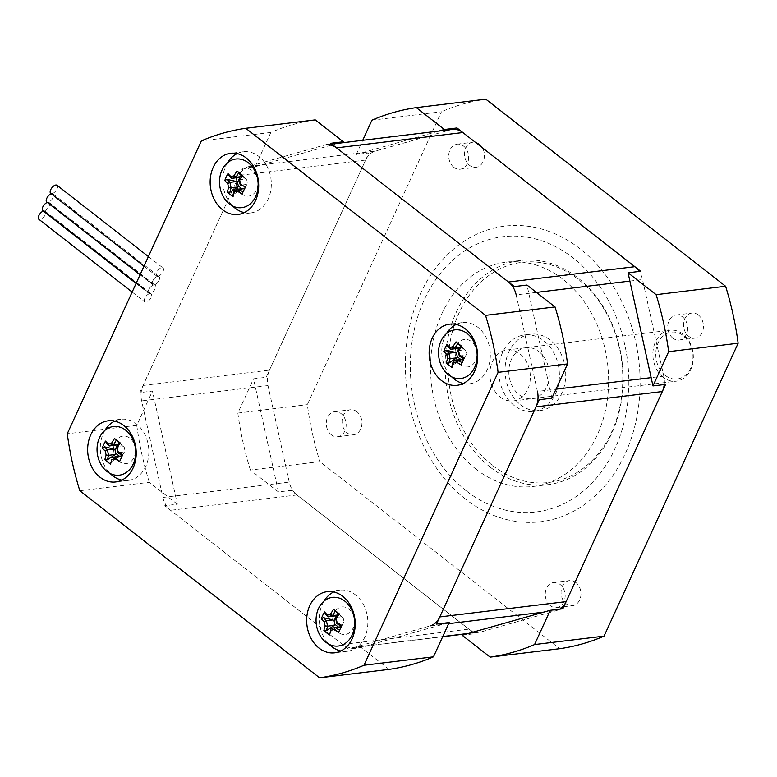 <?xml version="1.0" encoding="UTF-8"?>
<svg xmlns="http://www.w3.org/2000/svg" width="777" height="777" viewBox="0 0 777 777"><rect width="100%" height="100%" fill="white"/><g stroke="black" fill="none" stroke-linecap="round" stroke-linejoin="round"><path stroke-width="0.58" stroke-dasharray="3.88 2.91" d="M452.496 129.409A20.532 16.113 -96.9 0 0 450.563 129.798L375.34 151.088A20.532 16.113 -96.9 0 0 365.617 160.072L269.444 370.143A20.532 16.113 -96.9 0 0 267.987 385.577L289.248 482.128A20.532 16.113 -96.9 0 0 296.931 494.978L468.9 629.137A20.532 16.113 -96.9 0 0 479.273 632.264A20.532 16.113 -96.9 0 0 481.206 631.876L556.429 610.586A20.532 16.113 -96.9 0 0 559.722 609.139M337.801 143.318L255.177 166.705L242.541 168.24L239.267 175.388A20.532 16.113 83.1 0 1 248.99 166.414L324.213 145.124A20.532 16.113 83.1 0 1 326.146 144.736L331.653 144.066M664.228 384.557A20.532 16.113 -96.9 0 0 663.781 376.107L642.521 279.545A20.532 16.113 -96.9 0 0 639.16 271.455M536.412 292.414L516.171 294.872L537.431 391.423L556.011 389.17M448.659 623.659L430.079 625.912L354.856 647.202A20.532 16.113 83.1 0 1 352.923 647.591A20.532 16.113 83.1 0 1 342.55 644.463L170.581 510.304A20.532 16.113 83.1 0 1 162.898 497.455L141.637 400.893A20.532 16.113 83.1 0 1 143.085 385.46L236.431 181.575L139.811 392.608L152.447 391.074L177.36 504.205L164.724 505.74L348.407 649.028L361.043 647.494L449.164 622.552M462.121 635.236L474.757 633.711L291.074 490.413L278.438 491.948L250.388 470.066L319.881 461.635L559.663 648.698M278.438 491.948L253.535 378.817L266.171 377.292L368.89 152.923L356.255 154.448L438.879 131.06M250.388 470.066A277.234 217.57 83.1 0 1 237.84 413.082L253.535 378.817M356.255 154.448L362.733 140.297M371.94 120.182L441.433 111.762L307.333 404.662A277.234 217.57 -96.9 0 0 319.881 461.635M237.84 413.082L307.333 404.662M466.249 490.831A138.617 108.78 83.1 0 1 463.655 251.641A138.617 108.78 83.1 0 1 628.846 380.516A138.617 108.78 83.1 0 1 466.249 490.831M465.452 499.077A148.883 116.841 83.1 0 1 462.674 242.171A148.883 116.841 83.1 0 1 640.102 380.584A148.883 116.841 83.1 0 1 465.452 499.077M485.819 99.194A277.234 217.57 -96.9 0 0 441.433 111.762M356.857 411.674A12.626 9.907 -96.9 0 0 350.485 409.751A12.626 9.907 -96.9 0 0 342.171 423.475A12.626 9.907 -96.9 0 0 353.525 434.809A12.626 9.907 -96.9 0 0 361.8 425.233A12.626 9.907 -96.9 0 0 356.857 411.674M479.341 144.153A12.626 9.907 -96.9 0 0 472.96 142.23A12.626 9.907 -96.9 0 0 464.646 155.954A12.626 9.907 -96.9 0 0 476 167.298A12.626 9.907 -96.9 0 0 484.275 157.712A12.626 9.907 -96.9 0 0 479.341 144.153M575.864 582.517A12.626 9.907 -96.9 0 0 569.483 580.594A12.626 9.907 -96.9 0 0 561.169 594.318A12.626 9.907 -96.9 0 0 572.523 605.662A12.626 9.907 -96.9 0 0 580.798 596.076A12.626 9.907 -96.9 0 0 575.864 582.517M698.338 314.996A12.626 9.907 -96.9 0 0 691.967 313.073A12.626 9.907 -96.9 0 0 683.653 326.806A12.626 9.907 -96.9 0 0 695.007 338.141A12.626 9.907 -96.9 0 0 703.282 328.564A12.626 9.907 -96.9 0 0 698.338 314.996M476.126 469.25A112.947 88.636 83.1 0 1 431.954 347.911A112.947 88.636 83.1 0 1 505.992 262.199A112.947 88.636 83.1 0 1 607.575 363.655A112.947 88.636 83.1 0 1 533.177 486.451A112.947 88.636 83.1 0 1 476.126 469.25M492.705 465.608A110.897 87.024 -96.9 0 0 622.785 377.36A110.897 87.024 -96.9 0 0 490.637 274.262A110.897 87.024 -96.9 0 0 492.705 465.608M490.656 467.492A112.947 88.636 83.1 0 1 446.493 346.153A112.947 88.636 83.1 0 1 520.522 260.441A112.947 88.636 83.1 0 1 622.105 361.897A112.947 88.636 83.1 0 1 547.707 484.693A112.947 88.636 83.1 0 1 490.656 467.492M520.561 404.778A38.5 30.216 -96.9 0 0 540.015 410.635A38.5 30.216 -96.9 0 0 565.374 368.774A38.5 30.216 -96.9 0 0 530.74 334.188A38.5 30.216 -96.9 0 0 505.506 363.403A38.5 30.216 -96.9 0 0 520.561 404.778M514.248 405.536A38.5 30.216 83.1 0 1 499.184 364.17A38.5 30.216 83.1 0 1 524.426 334.955A38.5 30.216 83.1 0 1 559.061 369.541A38.5 30.216 83.1 0 1 533.692 411.402A38.5 30.216 83.1 0 1 514.248 405.536M538.937 351.602A25.67 20.144 83.1 0 1 539.423 395.901A25.67 20.144 83.1 0 1 508.828 372.037A25.67 20.144 83.1 0 1 538.937 351.602M672.833 338.131A12.626 9.907 83.1 0 1 667.899 324.572A12.626 9.907 83.1 0 1 676.175 314.996A12.626 9.907 83.1 0 1 682.546 316.919A12.626 9.907 83.1 0 1 687.49 330.478A12.626 9.907 83.1 0 1 679.215 340.054A12.626 9.907 83.1 0 1 672.833 338.131M550.349 605.652A12.626 9.907 83.1 0 1 545.415 592.093A12.626 9.907 83.1 0 1 553.69 582.507A12.626 9.907 83.1 0 1 560.071 584.43A12.626 9.907 83.1 0 1 565.005 597.999A12.626 9.907 83.1 0 1 556.73 607.575A12.626 9.907 83.1 0 1 550.349 605.652M453.826 167.288A12.626 9.907 83.1 0 1 448.892 153.729A12.626 9.907 83.1 0 1 457.167 144.143A12.626 9.907 83.1 0 1 463.548 146.066A12.626 9.907 83.1 0 1 468.482 159.635A12.626 9.907 83.1 0 1 460.207 169.211A12.626 9.907 83.1 0 1 453.826 167.288M331.352 434.809A12.626 9.907 83.1 0 1 326.418 421.241A12.626 9.907 83.1 0 1 334.693 411.664A12.626 9.907 83.1 0 1 341.064 413.587A12.626 9.907 83.1 0 1 345.998 427.146A12.626 9.907 83.1 0 1 337.733 436.723A12.626 9.907 83.1 0 1 331.352 434.809M665.277 375.408A23.621 18.531 -96.9 0 0 692.977 356.614A23.621 18.531 -96.9 0 0 664.84 334.654A23.621 18.531 -96.9 0 0 665.277 375.408M663.228 377.282A25.67 20.144 83.1 0 1 653.185 349.708A25.67 20.144 83.1 0 1 670.007 330.225A25.67 20.144 83.1 0 1 693.103 353.292A25.67 20.144 83.1 0 1 676.194 381.196A25.67 20.144 83.1 0 1 663.228 377.282M500.233 397.047A25.67 20.144 -96.9 0 0 513.199 400.961A25.67 20.144 -96.9 0 0 530.108 373.047A25.67 20.144 -96.9 0 0 507.022 349.99A25.67 20.144 -96.9 0 0 490.19 369.473A25.67 20.144 -96.9 0 0 500.233 397.047M389.092 669.376L361.043 647.494M177.36 504.205L149.31 482.323L79.817 490.743M551.884 398.183L526.981 285.052M255.177 166.705L270.862 132.44A277.234 217.57 83.1 0 1 315.248 119.881M149.31 482.323A277.234 217.57 83.1 0 1 136.762 425.34L152.447 391.074M121.834 480.128A30.808 24.174 -96.9 0 0 128.283 480.439A30.808 24.174 -96.9 0 0 148.572 446.95A30.808 24.174 -96.9 0 0 120.862 419.279A30.808 24.174 -96.9 0 0 114.675 421.124M104.963 430.312A30.808 24.174 -96.9 0 0 110.208 473.523M118.541 460.916A13.86 10.878 -96.9 0 0 133.906 457.731A13.86 10.878 -96.9 0 0 129.905 438.209A13.86 10.878 -96.9 0 0 115.472 441.55M114.209 444.706A13.86 10.878 -96.9 0 0 113.646 448.98M113.646 449.125A13.86 10.878 -96.9 0 0 116.385 458.391M244.308 212.607A30.808 24.174 -96.9 0 0 250.757 212.917A30.808 24.174 -96.9 0 0 271.047 179.429A30.808 24.174 -96.9 0 0 243.337 151.758A30.808 24.174 -96.9 0 0 237.15 153.603M227.447 162.801A30.808 24.174 -96.9 0 0 232.682 206.002M241.016 193.405A13.86 10.878 -96.9 0 0 256.381 190.21A13.86 10.878 -96.9 0 0 252.379 170.687A13.86 10.878 -96.9 0 0 236.121 181.459M236.121 181.614A13.86 10.878 -96.9 0 0 237.024 187.102M237.14 187.422A13.86 10.878 -96.9 0 0 238.86 190.87M340.831 650.971A30.808 24.174 -96.9 0 0 347.28 651.281A30.808 24.174 -96.9 0 0 367.57 617.793A30.808 24.174 -96.9 0 0 339.87 590.122A30.808 24.174 -96.9 0 0 333.683 591.967M323.97 601.165A30.808 24.174 -96.9 0 0 329.205 644.366M333.216 615.549A13.86 10.878 -96.9 0 0 339.462 633.187A13.86 10.878 -96.9 0 0 353.418 627.408A13.86 10.878 -96.9 0 0 348.902 609.051A13.86 10.878 -96.9 0 0 334.469 612.393M463.315 383.459A30.808 24.174 -96.9 0 0 469.764 383.77A30.808 24.174 -96.9 0 0 490.054 350.281A30.808 24.174 -96.9 0 0 462.344 322.61A30.808 24.174 -96.9 0 0 456.157 324.456M446.445 333.644A30.808 24.174 -96.9 0 0 451.69 376.855M456.138 358.265A13.86 10.878 -96.9 0 0 473.484 363.859A13.86 10.878 -96.9 0 0 471.386 341.54A13.86 10.878 -96.9 0 0 455.128 352.311M455.128 352.457A13.86 10.878 -96.9 0 0 456.031 357.944M136.762 425.34L67.269 433.77M270.862 132.44L201.369 140.87M51.243 193.803A5.138 2.506 -52 0 1 51.884 193.648A5.138 2.506 -52 0 1 53.069 193.91A5.138 2.506 -52 0 1 52.545 198.553A5.138 2.506 -52 0 1 47.931 202.273A5.138 2.506 -52 0 1 49.116 202.544A5.138 2.506 -52 0 1 48.592 207.187A5.138 2.506 -52 0 1 43.988 210.907L149.951 293.57A5.138 2.506 128 0 0 155.089 288.879A5.138 2.506 128 0 0 153.904 284.945A5.138 2.506 128 0 0 148.766 289.646A5.138 2.506 128 0 0 149.951 293.57A5.138 2.506 -52 0 1 148.766 293.308A5.138 2.506 -52 0 1 149.291 288.665A5.138 2.506 -52 0 1 153.904 284.945A5.138 2.506 128 0 0 159.042 280.244A5.138 2.506 128 0 0 157.857 276.311L157.857 276.311A5.138 2.506 128 0 0 152.719 281.012A5.138 2.506 128 0 0 153.904 284.945A5.138 2.506 -52 0 1 152.719 284.673A5.138 2.506 -52 0 1 153.244 280.031A5.138 2.506 -52 0 1 157.857 276.311A5.138 2.506 -52 0 1 159.032 276.583A5.138 2.506 -52 0 1 158.518 281.225A5.138 2.506 -52 0 1 153.904 284.945A5.138 2.506 -52 0 1 155.089 285.208A5.138 2.506 -52 0 1 154.565 289.85A5.138 2.506 -52 0 1 149.951 293.57A5.138 2.506 -52 0 1 151.136 293.842A5.138 2.506 -52 0 1 149.951 299.427A5.138 2.506 -52 0 1 144.823 301.932A5.138 2.506 -52 0 1 145.338 297.29A5.138 2.506 -52 0 1 149.951 293.57L43.988 210.907A5.138 2.506 -52 0 1 42.803 210.635M47.29 202.428A5.138 2.506 -52 0 1 47.931 202.273A5.138 2.506 -52 0 1 46.756 202.01M47.931 202.273L153.904 284.945L47.931 202.273M43.337 211.062A5.138 2.506 -52 0 1 43.988 210.907A5.138 2.506 -52 0 1 45.163 211.169A5.138 2.506 -52 0 1 43.988 216.764A5.138 2.506 -52 0 1 38.85 219.269M157.857 276.311A5.138 2.506 -52 0 1 156.672 276.049A5.138 2.506 -52 0 1 157.857 270.454A5.138 2.506 -52 0 1 162.985 267.948A5.138 2.506 -52 0 1 162.461 272.591A5.138 2.506 -52 0 1 157.857 276.311M57.022 185.285A5.138 2.506 -52 0 1 56.498 189.928A5.138 2.506 -52 0 1 51.884 193.648A5.138 2.506 -52 0 1 50.699 193.376M339.598 630.234A37.947 14.481 -155.4 0 0 339.646 630.264L338.617 632.391M341.21 626.718L344.036 621.678L343.269 618.22L342.278 617.317L336.596 618.006M330.866 628.661L341.695 626.786M339.646 630.264L341.705 626.66M341.375 626.349A37.947 14.481 24.6 0 0 341.424 626.379L341.812 625.417M336.878 623.572L343.483 622.775L344.036 621.678M339.122 614.034L342.278 617.317M337.558 615.025L339.093 614.966L337.267 615.481M325.34 613.83L328.807 614.636M332.906 615.588L334.848 616.044M338.383 627.058L339.005 627.544M343.269 618.22L339.093 614.966M339.102 614.84L338.257 613.956M343.483 622.775L341.424 626.379M337.451 627.855L330.138 632.75M122.203 455.866L125.029 450.835L124.271 447.377L123.271 446.474L116.676 447.27M122.096 456.099L122.688 455.934M119.425 452.535L124.475 451.923L125.029 450.835M119.58 442.618L123.271 446.474M118.551 444.182L120.095 444.114L118.259 444.638M106.332 442.987L109.81 443.793M113.898 444.745L115.851 445.192M119.376 456.206L119.998 456.691M124.271 447.377L120.095 444.114M120.095 443.988L119.25 443.104M122.368 455.507A37.947 14.481 24.6 0 0 122.426 455.536L124.475 451.923M122.805 454.564L122.426 455.536M119.609 461.538L122.698 455.808M115.452 459.013L111.14 461.897M462.072 362.713A37.947 14.481 -155.4 0 0 462.13 362.752L461.091 364.869M452.622 365.229L459.935 360.343L457.129 360.683M463.684 359.197L466.511 354.157L465.753 350.709L464.753 349.796L459.081 350.485M459.935 360.343L464.18 359.265M462.13 362.752L464.18 359.139M463.85 358.838A37.947 14.481 24.6 0 0 463.908 358.867L464.287 357.896M459.362 356.051L465.957 355.254L466.511 354.157M461.023 347.387L461.577 347.445L460.848 347.649M447.814 346.319L451.291 347.125M454.652 347.902L457.332 348.523M460.858 359.537L461.48 360.023M465.753 350.709L461.577 347.445M461.606 346.513L464.753 349.796M465.957 355.254L463.908 358.867M240.083 190.064L240.928 189.491L239.471 189.666M237.927 191.501L233.061 194.745M244.687 188.355L247.513 183.314L246.746 179.856L245.755 178.953L240.074 179.642M240.928 189.491L245.173 188.413M245.173 188.287L243.123 191.9A37.947 14.481 -155.4 0 1 243.065 191.87M241.909 185.023L246.95 184.411L247.513 183.314M242.016 176.544L242.57 176.602L241.841 176.806M228.817 175.466L232.284 176.272M235.645 177.049L238.325 177.671M241.861 188.694L242.482 189.18M246.746 179.856L242.57 176.602M242.599 175.66L245.755 178.953M245.279 187.043L246.95 184.411M243.123 191.9L242.084 194.027M450.563 129.798L324.213 145.124M248.99 166.414L375.34 151.088M365.617 160.072L239.267 175.388M629.885 281.08L642.521 279.545M663.781 376.107L651.145 377.641M296.931 494.978L170.581 510.304M162.898 497.455L289.248 482.128M267.987 385.577L141.637 400.893M143.085 385.46L269.444 370.143M481.206 631.876L468.57 633.41M442.754 636.538L354.856 647.202M342.55 644.463L468.9 629.137M543.793 612.121L556.429 610.586M352.923 647.591L442.686 636.703M467.618 633.682L479.273 632.264M533.177 486.451L547.707 484.693M505.992 262.199L520.522 260.441M533.692 411.402L540.015 410.635M524.426 334.955L530.74 334.188M679.215 340.054L695.007 338.141M676.175 314.996L691.967 313.073M556.73 607.575L562.577 606.866M563.82 606.72L572.523 605.662M553.69 582.507L569.483 580.594M460.207 169.211L476 167.298M457.167 144.143L472.96 142.23M337.733 436.723L353.525 434.809M334.693 411.664L350.485 409.751M513.199 400.961L676.194 381.196M507.022 349.99L670.007 330.225M120.862 419.279L108.226 420.813M128.283 480.439L115.647 481.973M243.337 151.758L230.701 153.292M250.757 212.917L238.121 214.452M339.87 590.122L327.234 591.656M347.28 651.281L334.644 652.816M462.344 322.61L449.708 324.145M469.764 383.77L457.129 385.305M140.054 274.796L152.719 284.673M53.069 193.91L159.032 276.583M136.101 283.42L148.766 293.308M49.116 202.544L155.089 285.208M132.148 292.055L144.823 301.932M45.163 211.169L151.136 293.842M144.007 266.161L156.672 276.049M148.397 256.565L162.985 267.948"/><path stroke-width="1.17" d="M639.16 271.455A20.532 16.113 -96.9 0 0 634.838 266.696L462.869 132.537A20.532 16.113 -96.9 0 0 452.496 129.409L331.653 144.066M326.146 144.736A20.532 16.113 83.1 0 1 336.519 147.863L508.488 282.022A20.532 16.113 83.1 0 1 516.171 294.872M559.722 609.139A20.532 16.113 -96.9 0 0 566.151 601.612L662.334 391.54A20.532 16.113 -96.9 0 0 664.228 384.557M537.431 391.423A20.532 16.113 83.1 0 1 535.984 406.857L439.801 616.928A20.532 16.113 83.1 0 1 430.079 625.912M490.17 657.119L559.663 648.698A277.234 217.57 -96.9 0 0 604.05 636.13L738.15 343.23A277.234 217.57 -96.9 0 0 725.601 286.257L485.819 99.194L416.326 107.624L444.376 129.506L457.012 127.972L640.695 271.26L628.059 272.795L652.971 385.926L665.607 384.392L562.878 608.76L550.242 610.295L462.121 635.236L490.17 657.119A277.234 217.57 83.1 0 0 534.557 644.56L604.05 636.13M438.879 131.06L444.376 129.506M362.733 140.297L371.94 120.182A277.234 217.57 83.1 0 1 416.326 107.624M628.059 272.795L656.109 294.677A277.234 217.57 83.1 0 1 668.657 351.66L652.971 385.926M550.242 610.295L534.557 644.56M668.657 351.66L738.15 343.23M656.109 294.677L725.601 286.257M245.755 128.302L315.248 119.881L343.298 141.764L330.662 143.289L514.345 286.587L526.981 285.052L555.031 306.934A277.234 217.57 83.1 0 1 567.579 363.918L551.884 398.183L539.257 399.708L436.528 624.077L449.164 622.552L433.479 656.818A277.234 217.57 83.1 0 1 389.092 669.376L319.6 677.806L79.817 490.743A277.234 217.57 83.1 0 1 67.269 433.77L201.369 140.87A277.234 217.57 83.1 0 1 245.755 128.302L485.538 315.365A277.234 217.57 83.1 0 1 498.086 372.338L363.986 665.238A277.234 217.57 83.1 0 1 319.6 677.806M343.298 141.764L337.801 143.318M567.579 363.918L498.086 372.338M433.479 656.818L363.986 665.238M441.559 380.613A30.808 24.174 83.1 0 1 429.516 347.513A30.808 24.174 83.1 0 1 449.708 324.145A30.808 24.174 83.1 0 1 477.418 351.806A30.808 24.174 83.1 0 1 457.129 385.305A30.808 24.174 83.1 0 1 441.559 380.613M319.085 648.125A30.808 24.174 83.1 0 1 307.041 615.034A30.808 24.174 83.1 0 1 327.234 591.656A30.808 24.174 83.1 0 1 354.934 619.327A30.808 24.174 83.1 0 1 334.644 652.816A30.808 24.174 83.1 0 1 319.085 648.125M222.562 209.761A30.808 24.174 83.1 0 1 210.518 176.67A30.808 24.174 83.1 0 1 230.701 153.292A30.808 24.174 83.1 0 1 258.411 180.963A30.808 24.174 83.1 0 1 238.121 214.452A30.808 24.174 83.1 0 1 222.562 209.761M100.078 477.282A30.808 24.174 83.1 0 1 88.034 444.182A30.808 24.174 83.1 0 1 108.226 420.813A30.808 24.174 83.1 0 1 135.936 448.484A30.808 24.174 83.1 0 1 115.647 481.973A30.808 24.174 83.1 0 1 100.078 477.282M110.208 473.523A30.808 24.174 -96.9 0 0 112.714 475.747A30.808 24.174 -96.9 0 0 121.834 480.128M114.675 421.124A30.808 24.174 -96.9 0 0 104.963 430.312M115.472 441.55A13.86 10.878 -96.9 0 0 114.209 444.706M116.385 458.391A13.86 10.878 -96.9 0 0 118.541 460.916M232.682 206.002A30.808 24.174 -96.9 0 0 235.198 208.226A30.808 24.174 -96.9 0 0 244.308 212.607M237.15 153.603A30.808 24.174 -96.9 0 0 227.447 162.801M238.86 190.87A13.86 10.878 -96.9 0 0 241.016 193.405M329.205 644.366A30.808 24.174 -96.9 0 0 331.721 646.59A30.808 24.174 -96.9 0 0 340.831 650.971M333.683 591.967A30.808 24.174 -96.9 0 0 323.97 601.165M334.469 612.393A13.86 10.878 -96.9 0 0 333.216 615.549M451.69 376.855A30.808 24.174 -96.9 0 0 454.195 379.079A30.808 24.174 -96.9 0 0 463.315 383.459M456.157 324.456A30.808 24.174 -96.9 0 0 446.445 333.644M555.031 306.934L485.538 315.365M140.054 274.796L46.756 202.01A5.138 2.506 -52 0 1 47.038 197.785A5.138 2.506 -52 0 1 51.243 193.803M136.101 283.42L42.803 210.635A5.138 2.506 -52 0 1 43.085 206.41A5.138 2.506 -52 0 1 47.29 202.428M132.148 292.055L38.85 219.269A5.138 2.506 -52 0 1 39.132 215.044A5.138 2.506 -52 0 1 43.337 211.062M144.007 266.161L50.699 193.376A5.138 2.506 -52 0 1 51.884 187.791A5.138 2.506 -52 0 1 57.022 185.285L148.397 256.565M326.476 620.726A37.947 14.481 -155.4 0 1 323.562 617.715L321.328 618.91A39.646 15.132 24.6 0 0 324.281 621.998L326.476 620.726L333.071 619.92L334.071 620.833L334.829 624.281L334.275 625.378L327.661 626.155A37.549 23.096 -105.8 0 1 326.466 620.755M327.68 626.175A37.947 18.531 -52 0 0 326.408 630.633L323.883 630.487A39.064 28.234 2.1 0 0 329.594 634.945A39.646 19.367 -52 0 1 330.856 630.38A39.073 2.953 -12.4 0 1 333.916 629.516L335.072 627.466A37.549 2.836 167.6 0 0 330.866 628.651L330.856 630.38M324.281 621.998A39.073 24.038 74.2 0 0 325.145 625.922L327.661 626.155M325.145 625.922A39.646 19.367 128 0 0 323.883 630.487M326.408 630.633L334.275 625.378M339.598 630.234A37.947 14.481 -155.4 0 1 335.101 627.457L341.21 626.718M333.916 629.516A39.646 15.132 24.6 0 0 338.617 632.391A39.064 1.204 -64.7 0 1 341.812 625.417A39.646 15.132 -155.4 0 1 337.111 622.532L336.878 623.572A37.947 14.481 24.6 0 0 341.375 626.349M339.122 614.034L338.578 613.461A37.947 18.531 128 0 0 335.683 618.113L335.674 618.142A37.549 23.096 74.2 0 0 336.859 623.543M335.683 618.113L336.596 618.006M332.498 615.637A37.947 18.531 -52 0 1 335.402 610.984L333.547 609.382A39.646 19.367 128 0 0 330.536 614.151L332.469 615.646L337.558 615.025M330.536 614.151A39.073 2.953 167.6 0 0 327.476 615.025L328.253 616.841A37.947 14.481 24.6 0 1 325.34 613.83L324.524 611.936A39.064 31.847 150.1 0 0 321.328 618.91M327.476 615.025A39.646 15.132 -155.4 0 1 324.524 611.936M328.263 616.841A37.549 2.836 -12.4 0 1 332.469 615.646M328.253 616.841L336.402 615.724L334.071 620.833M337.267 615.481L336.402 615.724M337.111 622.532A39.073 24.038 -105.8 0 1 336.247 618.609A39.646 19.367 -52 0 1 339.258 613.83A39.064 2.409 -140.1 0 0 333.547 609.382M344.784 601.107A24.505 19.231 83.1 0 1 353.506 631.41A24.505 19.231 83.1 0 1 331.701 645.376A24.505 19.231 83.1 0 1 317.22 611.994A24.505 19.231 83.1 0 1 344.784 601.107M333.071 619.92L323.562 617.715M328.807 614.636L332.167 615.423M334.829 624.281L338.383 627.058M338.257 613.956L335.402 610.984M338.578 613.461L339.258 613.83M329.594 634.945L330.138 632.75M118.259 444.638L117.405 444.881L115.064 449.98L114.073 449.077L107.469 449.873A37.947 14.481 -155.4 0 1 104.555 446.872L102.331 448.057A39.646 15.132 24.6 0 0 105.284 451.146L107.469 449.873A37.549 23.096 -105.8 0 0 108.654 455.303L115.268 454.535L115.822 453.438L119.376 456.206M108.673 455.332A37.947 18.531 -52 0 0 107.401 459.79L104.876 459.644A39.064 28.234 2.1 0 0 110.587 464.092A39.646 19.367 -52 0 1 111.859 459.528A39.073 2.953 -12.4 0 1 114.909 458.663A39.646 15.132 24.6 0 0 119.609 461.538A39.064 1.204 -64.7 0 1 122.805 454.564A39.646 15.132 -155.4 0 1 118.104 451.69A39.073 24.038 -105.8 0 1 117.24 447.766L116.667 447.299A37.549 23.096 74.2 0 0 117.861 452.7L117.881 452.729A37.947 14.481 24.6 0 0 122.368 455.507M105.284 451.146A39.073 24.038 74.2 0 0 106.148 455.079L108.654 455.303M106.148 455.079A39.646 19.367 128 0 0 104.876 459.644M115.064 449.98L115.822 453.438M107.401 459.79L115.268 454.535M122.096 456.099L111.849 457.808A37.549 2.836 167.6 0 1 116.064 456.614L122.203 455.866M116.667 447.299L116.676 447.27A37.947 18.531 128 0 1 119.58 442.618L120.25 442.987A39.064 2.409 -140.1 0 0 114.54 438.529L116.404 440.132A37.947 18.531 -52 0 0 113.5 444.794L111.529 443.308A39.073 2.953 167.6 0 0 108.469 444.172L109.256 445.988A37.549 2.836 -12.4 0 1 113.461 444.794M117.24 447.766A39.646 19.367 -52 0 1 120.25 442.987M119.425 452.535L117.881 452.729M114.54 438.529A39.646 19.367 128 0 0 111.529 443.308M117.405 444.881L109.246 445.988A37.947 14.481 24.6 0 1 106.332 442.987L105.526 441.083A39.064 31.847 150.1 0 0 102.331 448.057M108.469 444.172A39.646 15.132 -155.4 0 1 105.526 441.083M118.551 444.182L113.5 444.794M125.787 430.264A24.505 19.231 83.1 0 1 134.499 460.567A24.505 19.231 83.1 0 1 112.694 474.533A24.505 19.231 83.1 0 1 98.213 441.142A24.505 19.231 83.1 0 1 125.787 430.264M114.073 449.077L104.555 446.872M109.81 443.793L113.17 444.57M119.25 443.104L116.404 440.132M110.587 464.092L111.14 461.897M118.454 457.012L115.452 459.013M448.951 353.205A37.947 14.481 -155.4 0 1 446.037 350.194L443.813 351.389A39.646 15.132 24.6 0 0 446.765 354.477L448.951 353.205L455.555 352.408L456.546 353.312L457.303 356.769L456.75 357.857L450.136 358.634A37.549 23.096 -105.8 0 1 448.951 353.234M450.155 358.663A37.947 18.531 -52 0 0 448.883 363.121L446.357 362.976A39.064 28.234 2.1 0 0 452.068 367.424A39.646 19.367 -52 0 1 453.341 362.859A39.073 2.953 -12.4 0 1 456.4 361.995L457.546 359.945A37.549 2.836 167.6 0 0 453.341 361.14A37.947 18.531 128 0 0 452.068 365.598L452.622 365.229M446.765 354.477A39.073 24.038 74.2 0 0 447.63 358.411L450.136 358.634M447.63 358.411A39.646 19.367 128 0 0 446.357 362.976M462.072 362.713A37.947 14.481 -155.4 0 1 457.585 359.936L457.546 359.945M456.4 361.995A39.646 15.132 24.6 0 0 461.091 364.869A39.064 1.204 -64.7 0 1 464.287 357.896A39.646 15.132 -155.4 0 1 459.586 355.021L459.362 356.051A37.947 14.481 24.6 0 0 463.85 358.838M457.129 360.683L453.331 361.14M457.585 359.936L463.684 359.197M459.586 355.021A39.073 24.038 -105.8 0 1 458.721 351.097L458.158 350.631A37.549 23.096 74.2 0 0 459.343 356.031M458.158 350.602L459.081 350.485M454.982 348.125A37.947 18.531 -52 0 1 457.886 343.463L456.021 341.861A39.646 19.367 128 0 0 453.01 346.639L454.943 348.125L461.023 347.387M453.01 346.639A39.073 2.953 167.6 0 0 449.951 347.504L450.728 349.32A37.947 14.481 24.6 0 1 447.814 346.319L447.008 344.415A39.064 31.847 150.1 0 0 443.813 351.389M449.951 347.504A39.646 15.132 -155.4 0 1 447.008 344.415M450.738 349.32A37.549 2.836 -12.4 0 1 454.943 348.125M450.728 349.32L458.886 348.213L456.546 353.312M460.848 347.649L458.886 348.213M451.291 347.125L454.652 347.902M458.721 351.097A39.646 19.367 -52 0 1 461.732 346.319A39.064 2.409 -140.1 0 0 456.021 341.861M467.268 333.595A24.505 19.231 83.1 0 1 475.98 363.898A24.505 19.231 83.1 0 1 454.176 377.865A24.505 19.231 83.1 0 1 439.695 344.473A24.505 19.231 83.1 0 1 467.268 333.595M461.276 347.008L457.886 343.463M455.555 352.408L446.037 350.194M457.303 356.769L460.858 359.537M461.732 346.319L461.062 345.95L461.606 346.513M452.068 367.424L452.068 365.598M448.883 363.121L456.75 357.857M229.953 182.362A37.947 14.481 -155.4 0 1 227.039 179.351L224.806 180.546A39.646 15.132 24.6 0 0 227.758 183.634L229.953 182.362L236.548 181.556L237.539 182.469L238.306 185.917L237.752 187.014L231.138 187.791A37.549 23.096 -105.8 0 1 229.943 182.391M227.758 183.634A39.073 24.038 74.2 0 0 228.623 187.558L231.138 187.791A37.947 18.531 -52 0 0 229.885 192.269L227.36 192.123A39.064 28.234 2.1 0 0 233.071 196.581L233.061 194.745A37.947 18.531 128 0 1 234.333 190.297L234.333 192.016A39.073 2.953 -12.4 0 1 237.393 191.152A39.646 15.132 24.6 0 0 242.084 194.027A39.064 1.204 -64.7 0 1 245.279 187.043A39.646 15.132 -155.4 0 1 240.588 184.168A39.073 24.038 -105.8 0 1 239.724 180.245A39.646 19.367 -52 0 1 242.735 175.466A39.064 2.409 -140.1 0 0 237.024 171.018L238.879 172.62A37.947 18.531 -52 0 0 235.975 177.273L234.013 175.787A39.073 2.953 167.6 0 0 230.954 176.651L231.74 178.467A37.549 2.836 -12.4 0 1 235.946 177.282M228.623 187.558A39.646 19.367 128 0 0 227.36 192.123M233.071 196.581A39.646 19.367 -52 0 1 234.333 192.016M239.471 189.666L234.343 190.287A37.549 2.836 167.6 0 1 238.549 189.102L244.687 188.355M240.083 190.064L237.927 191.501M243.065 191.87A37.947 14.481 -155.4 0 1 238.578 189.093M240.074 179.642L239.151 179.778A37.549 23.096 74.2 0 0 240.336 185.179L241.909 185.023M237.024 171.018A39.646 19.367 128 0 0 234.013 175.787M241.841 176.806L231.731 178.477A37.947 14.481 24.6 0 1 228.817 175.466L228.001 173.562A39.064 31.847 150.1 0 0 224.806 180.546M230.954 176.651A39.646 15.132 -155.4 0 1 228.001 173.562M242.016 176.544L235.975 177.273M248.261 162.743A24.505 19.231 83.1 0 1 256.983 193.046A24.505 19.231 83.1 0 1 235.178 207.012A24.505 19.231 83.1 0 1 220.697 173.621A24.505 19.231 83.1 0 1 248.261 162.743M242.269 176.156L238.879 172.62M236.548 181.556L227.039 179.351M239.879 177.36L237.539 182.469M232.284 176.272L235.645 177.049M238.306 185.917L241.861 188.694M242.735 175.466L242.055 175.097L242.599 175.66M229.885 192.269L237.752 187.014M336.519 147.863L462.869 132.537M634.838 266.696L508.488 282.022M536.412 292.414L629.885 281.08M651.145 377.641L556.011 389.17M535.984 406.857L662.334 391.54M566.151 601.612L439.801 616.928M468.57 633.41L442.754 636.538M448.659 623.659L543.793 612.121M442.686 636.703L467.618 633.682M562.577 606.866L563.82 606.72"/></g></svg>
